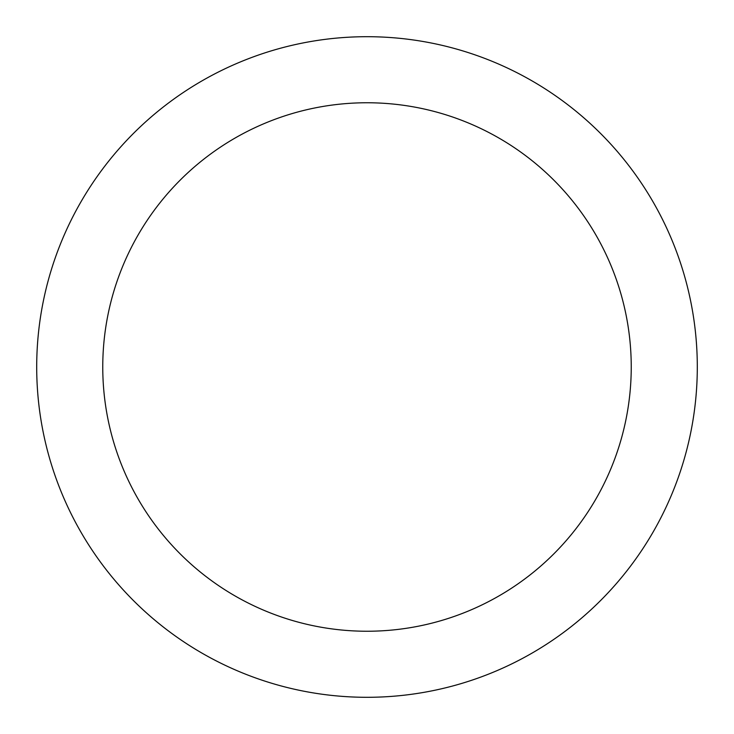 <?xml version="1.0" encoding="UTF-8"?>
<svg xmlns="http://www.w3.org/2000/svg" width="734" height="734" viewBox="0 0 734 734"><rect width="100%" height="100%" fill="white"/><g stroke="black" fill="none" stroke-linecap="round" stroke-linejoin="round"><path stroke-width="1.1" d="M367 36.7A330.3 330.3 0 0 1 697.3 367A330.3 330.3 0 0 1 367 697.3A330.3 330.3 0 0 1 36.7 367A330.3 330.3 0 0 1 367 36.7M367 631.24A264.24 264.24 0 0 1 102.76 367A264.24 264.24 0 0 1 367 102.76A264.24 264.24 0 0 1 631.24 367A264.24 264.24 0 0 1 367 631.24"/></g></svg>
